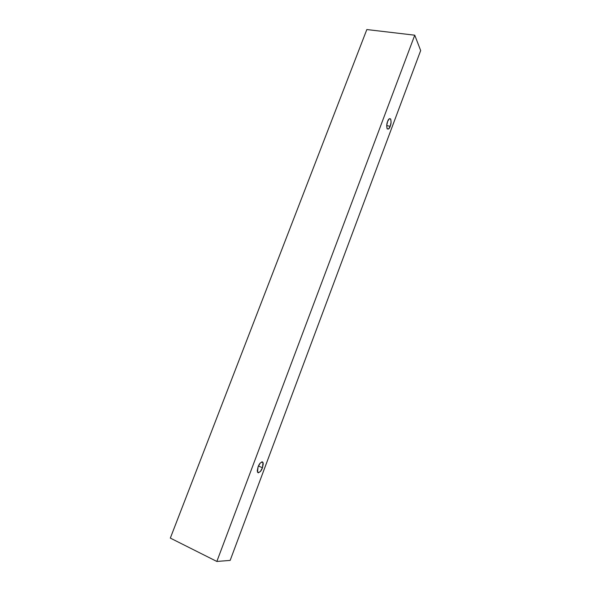 <?xml version="1.0" encoding="UTF-8"?>
<svg xmlns="http://www.w3.org/2000/svg" width="591" height="591" viewBox="0 0 591 591"><rect width="100%" height="100%" fill="white"/><g stroke="black" fill="none" stroke-linecap="round" stroke-linejoin="round"><path stroke-width="0.89" d="M258.06 466.92C259.397 463.248 261.052 461.756 263.032 462.428L262.47 467.732L258.415 466.048L262.47 467.732L263.283 463.743L262.338 461.822L260.18 463.13L258.06 466.92L257.24 470.961L258.215 472.844L260.38 471.5L262.47 467.732C261.148 471.396 259.486 472.896 257.491 472.231L258.06 466.92M387.607 121.451C388.353 119.131 389.373 118.303 390.644 118.968C391.301 121.643 391.153 124.088 390.2 126.311L386.706 125.595L387.105 128.72L388.553 129.001L390.2 126.311L391.087 122.219L390.71 119.087L389.27 118.754L387.607 121.451L386.706 125.595L390.2 126.311C389.454 128.639 388.435 129.466 387.149 128.801C386.499 126.134 386.654 123.689 387.607 121.451M420.674 50.553L230.158 560.401L216.845 561.45L414.749 35.194L420.674 50.553L230.158 560.401L216.845 561.45L170.326 538.098L366.834 29.55L170.326 538.098L216.845 561.45L414.749 35.194L420.674 50.553M366.834 29.55L414.749 35.194L366.834 29.55M263.032 462.428L261.71 461.881M390.644 118.968L389.336 118.71"/></g></svg>
